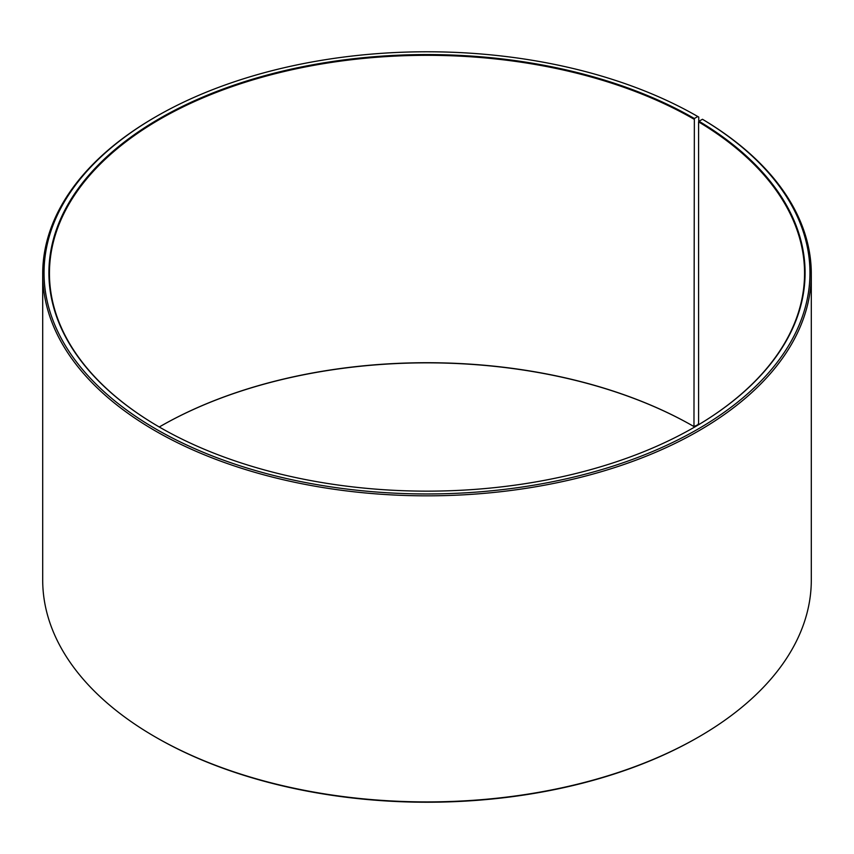 <?xml version="1.0" encoding="UTF-8"?>
<svg xmlns="http://www.w3.org/2000/svg" width="854" height="854" viewBox="0 0 854 854"><rect width="100%" height="100%" fill="white"/><g stroke="black" fill="none" stroke-linecap="round" stroke-linejoin="round"><path stroke-width="1.28" d="M694.163 427.331A377.553 217.983 -0 0 0 804.553 273.301A377.553 217.983 -0 0 0 698.593 121.876L698.593 424.726M698.743 121.631L698.743 117.073L697.793 116.528L694.355 118.503A378.098 218.293 -0 0 0 159.645 118.503A378.098 218.293 -0 0 0 159.645 427.213A378.098 218.293 -0 0 0 694.355 427.213A378.098 218.293 -0 0 0 698.978 121.225L698.593 121.876M697.793 116.528A382.955 221.09 -0 0 0 156.207 116.528A382.955 221.09 -0 0 0 156.207 429.199A382.955 221.09 -0 0 0 695.412 430.555A382.955 221.09 -0 0 0 702.468 119.272L698.978 121.225M156.207 116.528L155.257 117.073A384.3 221.869 -0 0 0 42.7 273.963A384.3 221.869 -0 0 0 155.257 430.854A384.3 221.869 -0 0 0 574.069 478.945A384.3 221.869 -0 0 0 811.3 273.963A384.3 221.869 -0 0 0 703.44 119.838L702.468 119.272M42.7 273.963L42.7 580.037A384.3 221.869 -0 0 0 155.257 736.927L156.207 737.472A382.955 221.09 -0 0 0 697.793 737.472L698.743 736.927A384.3 221.869 -0 0 0 811.3 580.037L811.3 273.963M694.355 118.503L693.971 426.562L697.793 424.801L698.593 423.403M693.971 426.562A377.553 217.983 -0 0 0 160.018 426.562A377.553 217.983 -0 0 0 159.271 427M694.355 426.786A378.098 218.293 -0 0 0 159.837 426.669M156.207 737.472L155.257 736.927A384.3 221.869 -0 0 0 698.743 736.927M693.971 119.165A377.553 217.983 -0 0 0 282.514 71.917A377.553 217.983 -0 0 0 49.447 273.301A377.553 217.983 -0 0 0 159.837 427.331"/></g></svg>
